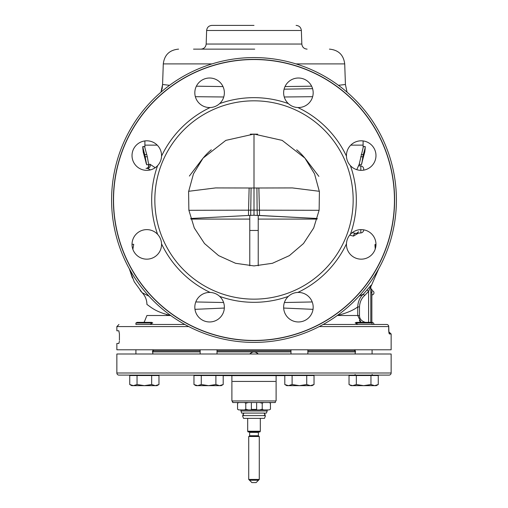 <?xml version="1.0" encoding="UTF-8"?>
<svg xmlns="http://www.w3.org/2000/svg" width="508" height="508" viewBox="0 0 508 508"><rect width="100%" height="100%" fill="white"/><g stroke="black" fill="none" stroke-linecap="round" stroke-linejoin="round"><path stroke-width="0.76" d="M250.336 134.156L257.664 134.156M271.71 58.68L267.906 58.255M268.059 58.268L262.515 57.829M253.746 57.575L253.295 57.575M247.142 57.741L244.9 57.868M244.278 57.906L243.154 57.988M241.808 58.096L240.011 58.261M240.151 58.249L238.442 58.426M236.658 58.636L234.823 58.871M254 57.575A142.411 142.411 0 0 0 111.589 199.987A142.411 142.411 0 0 0 254 342.405A142.411 142.411 0 0 0 396.411 199.987A142.411 142.411 0 0 0 254 57.575A142.411 142.411 0 0 0 111.589 199.987A142.411 142.411 0 0 0 254 342.405M254 340.443A140.456 140.456 0 0 1 113.544 199.987A140.456 140.456 0 0 1 254 59.538A140.456 140.456 0 0 1 394.456 199.987A140.456 140.456 0 0 1 254 340.443M288.353 296.374C291.09 293.897 294.259 292.583 297.866 292.437A14.77 14.77 0 0 1 313.176 307.194A14.77 14.77 0 0 1 298.406 321.964A14.77 14.77 0 0 1 288.353 296.374A102.324 102.324 0 0 1 219.646 296.374A14.77 14.77 0 0 1 220.034 317.64A14.77 14.77 0 0 1 199.149 317.64A14.77 14.77 0 0 1 210.134 292.437A102.324 102.324 0 0 1 161.55 243.853A14.77 14.77 0 0 1 146.793 259.163A14.77 14.77 0 0 1 132.023 244.392A14.77 14.77 0 0 1 157.613 234.34A102.324 102.324 0 0 1 157.613 165.633A14.77 14.77 0 0 1 136.347 166.027A14.77 14.77 0 0 1 136.347 145.136A14.77 14.77 0 0 1 161.55 156.127A102.324 102.324 0 0 1 210.134 107.537A14.77 14.77 0 0 1 194.824 92.78A14.77 14.77 0 0 1 209.594 78.01A14.77 14.77 0 0 1 219.646 103.6A102.324 102.324 0 0 1 288.353 103.6A14.77 14.77 0 0 1 287.966 82.34A14.77 14.77 0 0 1 308.851 82.34A14.77 14.77 0 0 1 297.866 107.537C294.176 107.359 291.008 106.045 288.353 103.6M297.866 292.437A102.324 102.324 0 0 0 346.45 243.853C346.627 240.17 347.942 236.995 350.387 234.34A14.77 14.77 0 0 1 371.653 233.953A14.77 14.77 0 0 1 371.653 254.838A14.77 14.77 0 0 1 346.45 243.853M350.387 234.34A102.324 102.324 0 0 0 350.387 165.633C347.91 162.903 346.596 159.728 346.45 156.127A14.77 14.77 0 0 1 361.207 140.811A14.77 14.77 0 0 1 375.977 155.581A14.77 14.77 0 0 1 350.387 165.633M346.45 156.127A102.324 102.324 0 0 0 297.866 107.537M143.739 322.358L144.386 321.755L146.926 315.5L170.644 315.5C155.334 311.81 151.117 307.251 146.926 304.438A16.878 16.878 -176.6 0 0 142.196 292.722L134.226 281.73L129.337 268.84L132.41 278.016M146.926 304.438C146.863 299.917 145.288 296.012 142.196 292.722L148.996 296.196M195.783 301.955L223.603 302.52M132.861 249.301L133.712 244.297L132.023 244.297M359.004 296.196L363.379 294.119L371.126 285.198L371.145 286.106L378.663 268.84M284.397 302.52L312.217 301.955M349.707 235.128L353.441 236.106L358.413 233.153M375.977 244.297L374.936 244.608L375.253 248.958M352.139 232.74L355.892 233.375C356.279 233.623 357.156 233.07 358.508 231.718M363.709 229.838A3.162 3.162 0 0 1 360.82 232.943L355.892 233.375A3.162 2.737 85 0 0 353.441 236.106M319.354 191.294L292.379 187.922L254 188.011L254 134.055L225.831 140.379L203.073 158.121L193.459 173.869L188.595 191.7L188.868 210.217L194.297 227.971L204.489 243.523L218.631 255.626L235.585 263.296L254 265.919L272.415 263.296L289.37 255.626L303.511 243.523L313.696 227.971L319.132 210.217L319.405 191.7L314.541 173.869L304.927 158.121L282.169 140.379L254 134.055M251.079 188.004L254 188.011L254 215.265L250.685 215.354L251.079 188.004L215.621 187.922L188.646 191.294M317.1 219.094L258.223 219.094M249.777 219.094L190.9 219.094M119.393 341.281L118.84 343.459L116.859 343.459L116.859 349.783L391.141 349.783L391.141 333.966L389.452 333.966C389.014 333.673 388.766 332.27 388.709 329.743L388.709 326.58A2.108 2.07 -90 0 0 386.632 324.466L323.183 324.466M118.84 343.459L119.367 341.547M119.418 340.29L119.418 333.966L118.84 330.797L119.418 333.947M118.84 330.797L116.859 330.797L116.859 326.58L118.974 324.466M166.37 324.466L152.8 324.466M152.794 323.018L135.915 323.018L135.915 324.466L184.817 324.466M359.366 320.592L360.147 321.539M194.983 309.34L224.339 308.051M283.661 308.051L313.017 309.34M361.023 322.358L357.721 315.5L357.721 306.927C358.013 301.517 359.893 297.25 363.379 294.119L364.566 295.58L368.598 291.357L370.802 286.309M371.856 322.885L371.856 289.128L370.802 289.128L370.802 286.283A2.007 1.994 180 0 1 371.126 285.198M371.856 292.506L370.802 292.506L370.802 322.358L370.802 286.461M365.112 322.358L365.055 322.262C361.347 321.005 359.493 318.751 359.493 315.5L359.493 306.927C359.772 302.146 361.461 298.361 364.566 295.58M366.23 322.358L365.036 322.358M388.868 331.851L391.141 333.966M389.452 333.966A2.108 2.083 90 0 0 389.001 332.651A2.108 2.083 -90 0 1 389.452 333.966M319.24 326.58L388.747 326.58A2.108 2.108 0 0 0 386.632 324.466A2.108 2.108 0 0 1 388.747 326.58L388.918 332.607M359.493 315.5L337.356 315.5C346.704 313.074 353.492 310.217 357.721 306.927L359.493 306.927M368.598 322.358L368.598 291.357L367.246 290.068M254.711 49.136L193.523 49.136M295.967 63.9L344.71 63.9L345.427 84.48L338.442 85.312M311.626 86.195L285.007 86.57M222.993 86.57L196.374 86.195M169.558 85.312L162.573 84.48L162.173 88.538L160.934 92.189M312.649 96.698L284.251 96.99M345.421 84.506L347.053 92.183M363.099 140.932L363.106 147.745L359.105 164.643M359.518 163.62L356.781 169.672M359.112 164.643L361.334 164.757L361.772 163.62L363.137 155.251L365.22 147.65M363.137 155.251L365.208 147.872L361.772 163.62M136.347 166.027A14.77 14.77 0 0 1 144.901 140.932L144.894 147.745L147.32 156.775L148.482 163.62M155.219 167.71L150.089 164.287A2.953 2.915 -90 0 1 147.383 168.339L150.412 169.901M147.383 168.339L146.196 168.339M360.82 170.345L360.82 165.976L358.629 165.786M363.709 170.136L363.709 169.132L363.709 170.136M360.82 165.976A3.162 3.162 0 0 1 363.709 169.132M284.086 89.179L312.591 88.678M254 25.4L211.912 25.4C208.794 25.686 207.035 27.381 206.642 30.493L301.358 30.493L301.835 44.044C302.228 47.149 303.987 48.851 307.105 49.136M162.579 84.506L160.972 92.158M223.749 96.99L195.351 96.698M142.951 149.885L142.735 146.736L144.863 155.251L146.666 164.757L148.857 164.643M148.876 164.757L146.666 164.757L143.231 152.159L142.748 147.11M142.78 147.65L144.863 155.251M148.749 164.294L148.749 164.294A2.953 2.953 90 0 1 146.006 168.339L146.006 168.339C147.898 168.332 148.812 166.98 148.749 164.294L148.749 164.294M142.786 147.872L146.228 163.62M365.22 147.745L364.82 151.79L361.334 164.757L359.061 164.757M365.252 147.117L365.049 149.885M188.881 210.293L248.558 210.185L248.482 215.468L190.722 218.497L250.685 215.354M319.119 210.293L259.442 210.185L259.518 215.468L317.278 218.497L254 215.265M254 299.149A99.162 99.162 0 0 0 353.162 199.987A99.162 99.162 0 0 0 254 100.825A99.162 99.162 0 0 0 154.838 199.987A99.162 99.162 0 0 0 254 299.149M219.646 103.6C216.91 106.077 213.741 107.391 210.134 107.537M161.55 156.127C161.373 159.81 160.058 162.979 157.613 165.633M157.613 234.34C160.09 237.077 161.404 240.246 161.55 243.853M210.134 292.437C213.824 292.621 216.992 293.929 219.646 296.374M375.59 247.752L375.133 247.752M375.825 246.494L375.006 246.494M375.933 245.554L374.942 245.554M375.977 244.608L374.936 244.608M357.924 324.466L355.2 322.878M152.571 322.885L150.076 324.466M354.152 354.006L355.206 353.917M250.12 353.6L249.777 354.006C252.597 351.32 255.41 351.32 258.223 354.006L257.41 353.143M255.841 352.228L254.914 351.974M217.024 351.898L290.976 351.898M307.854 351.898L355.206 351.898M131.699 375.526L131.699 375.107L118.974 375.107A2.108 2.108 0 0 1 116.859 372.993L116.859 354.006L391.141 354.006L391.141 372.993A2.108 2.108 0 0 1 389.026 375.107L376.301 375.107L376.301 375.526M157.016 375.526L157.016 375.107L208.585 375.107M312.077 375.526L312.077 375.107L316.243 375.107M337.337 375.107L350.984 375.107L350.984 375.526M118.974 375.107L389.026 375.107M223.203 375.634L284.798 375.634M232.677 401.733L231.896 400.952L276.104 400.952L276.104 375.634M166.681 315.5L166.719 314.503M152.794 351.898L200.146 351.898M355.098 353.911L354.775 353.911M152.794 353.917L153.848 354.006M275.323 401.733L275.323 402.533L232.677 402.533L232.677 400.952M232.677 381.432L275.323 381.432M247.682 431.235L260.318 431.235L259.893 431.965L248.107 431.965L247.682 431.235L247.682 418.357M258.801 431.965A0.419 0.419 0 0 0 258.375 432.384L258.375 435.737A0.419 0.419 0 0 0 258.591 436.105L259.277 436.499L248.723 436.499L248.723 479.438L251.892 482.6L256.108 482.6L259.277 479.438L248.723 479.438M249.199 431.965A0.419 0.419 0 0 1 249.625 432.384L249.625 435.737A0.419 0.419 0 0 1 249.409 436.105L248.723 436.499M259.277 436.499L259.277 479.438M257.588 230.473L250.412 230.473M254 436.105C259.918 436.105 259.918 436.105 254 436.105C248.082 436.105 248.082 436.105 254 436.105M258.483 480.225L249.517 480.225M270.447 409.251L269.126 409.918L270.447 409.251L270.447 403.193L269.265 402.59M269.126 409.918L259.582 409.918L262.223 409.251L263.544 409.918M262.223 409.251L262.223 403.193L259.582 402.533M263.544 402.533L262.223 403.193M248.418 402.533L245.777 403.193L244.456 402.533M238.874 402.533L237.554 403.193L237.554 409.251L238.735 409.854M237.554 409.251L238.703 409.918L244.456 409.918L245.777 409.251L245.777 403.193M245.777 409.251L248.418 409.918L251.892 409.918L251.365 409.391L251.365 402.533M251.892 409.918L259.582 409.918M248.418 409.918L244.456 409.918M240.811 410.972L267.189 410.972L266.421 413.08L241.579 413.08L240.811 409.918M267.189 409.918L267.189 410.972M242.5 415.614L265.5 415.614L264.497 418.357L243.503 418.357L242.5 415.614M313.252 384.937L314.033 384.524L314.033 375.526L284.798 375.526L284.798 384.524L285.54 384.918M286.296 385.242L287.001 385.464M292.106 375.526L292.106 384.524L288.455 385.655L284.798 384.524L287.007 385.464M312.077 385.655L314.033 384.524L310.382 385.655L312.077 385.655L314.033 384.524L310.382 385.655L306.724 384.524L299.415 385.655L292.106 384.524M222.421 384.937L223.203 384.524L223.203 375.526L193.967 375.526L193.967 384.524L194.704 384.918M195.459 385.242L193.967 384.524L197.618 385.655L195.923 385.655L193.967 384.524L195.923 385.655M197.142 385.635L197.618 385.655L197.142 385.635M221.24 385.655L223.203 384.524L219.545 385.655L215.894 384.524L208.585 385.655L201.276 384.524L197.618 385.655L219.545 385.655L223.203 384.524L221.24 385.655L219.545 385.655M158.191 384.937L158.972 384.524L158.972 375.526L129.737 375.526L129.737 384.524L130.48 384.918M131.235 385.242L129.737 384.524L133.394 385.655L131.699 385.655L129.737 384.524L131.699 385.655M132.912 385.635L133.394 385.655L132.912 385.635M157.016 385.655L158.972 384.524L155.321 385.655L151.663 384.524L144.355 385.655L137.046 384.524L133.394 385.655L155.321 385.655L158.972 384.524L157.016 385.655L155.321 385.655M137.046 375.526L137.046 384.524M151.663 375.526L151.663 384.524M151.657 322.358L137.058 322.358L151.657 322.358L152.781 323.005M201.276 375.526L201.276 384.524M215.894 375.526L215.894 384.524M299.415 375.107L286.76 375.107L286.76 375.526M306.724 375.526L306.724 384.524M310.382 385.655L286.76 385.655L284.798 384.524L286.76 385.655M377.482 384.937L378.263 384.524L378.263 375.526L349.028 375.526L349.028 384.524L351.238 385.464M356.337 375.526L356.337 384.524L352.679 385.655L349.764 384.918M370.954 375.526L370.954 384.524L363.645 385.655L356.337 384.524M376.301 385.655L378.263 384.524L374.606 385.655L376.301 385.655L378.263 384.524L374.606 385.655L370.954 384.524M374.606 385.655L350.984 385.655L349.028 384.524L350.984 385.655M370.942 322.358L356.343 322.358L370.942 322.358L372.085 323.018L372.085 324.466M356.343 322.358L355.213 323.012L372.085 323.018M350.52 385.242L351.231 385.464M251.365 409.391L256.635 409.391L256.635 402.533M256.216 409.81L251.784 409.81M371.856 319.195L371.869 322.358A2.108 2.108 0 0 1 373.964 324.466M254 340.589A140.602 140.602 0 0 1 113.398 199.987A140.602 140.602 0 0 1 254 59.385A140.602 140.602 0 0 1 394.602 199.987A140.602 140.602 0 0 1 254 340.589M360.82 229.629L360.82 232.943M249.13 187.992L248.558 210.185L257.118 210.096L256.921 188.004M257.315 215.354L257.118 210.096L259.442 210.185L258.87 187.992M188.76 326.58L116.859 326.58M178.575 49.136L178.46 49.136C169.475 50.025 164.421 54.94 163.29 63.9L212.033 63.9M362.883 156.775L360.68 156.775M363.353 154.591L361.182 154.591M350.768 145.136L363.182 145.136M144.818 145.136L157.232 145.136M150.089 164.287L148.749 164.287M301.835 44.044L206.165 44.044C205.772 47.149 204.013 48.851 200.895 49.136M142.735 146.736L144.844 146.717M144.647 154.591L146.818 154.591M145.117 156.775L147.32 156.775M365.265 146.736L363.156 146.717M116.859 372.993L391.141 372.993M354.667 349.783L354.667 350.844L307.854 350.844M290.976 350.844L217.024 350.844M200.146 350.844L153.333 350.844L152.279 351.898M258.375 432.384L249.625 432.384M258.375 435.737L249.625 435.737M258.591 436.105L249.409 436.105M273.304 58.89L272.961 58.845M238.887 58.382L238.493 58.42M235.166 58.826L234.696 58.89M142.196 292.722L140.214 290.532M296.704 149.809C299.872 152.413 303.079 155.766 306.324 159.88L318.878 176.384L304.927 158.121M211.296 149.809C208.128 152.413 204.921 155.766 201.676 159.88L189.37 176.066L203.073 158.121M388.747 329.863L388.772 330.784M370.802 286.283L370.802 287.128M344.71 63.9C343.579 54.94 338.525 50.025 329.54 49.136L329.425 49.136M163.29 63.9L162.573 84.48M301.358 30.493C300.965 27.381 299.206 25.686 296.088 25.4M206.642 30.493L206.165 44.044M144.844 146.609L142.748 146.609M363.156 146.609L365.252 146.609M231.896 400.952L231.896 375.634M354.667 350.844L355.721 351.898M153.333 350.844L153.333 349.783M258.223 354.006L255.683 352.171L253.74 351.904L252.33 352.165L249.777 354.006M249.777 265.786L249.777 215.398M258.223 265.786L258.223 215.398M260.318 418.357L260.318 431.235M269.297 402.533L270.447 403.193M238.703 402.533L237.554 403.193M263.862 413.08L265.132 414.344L263.862 415.614M244.138 413.08L242.868 414.344L244.138 415.614M152.794 349.783L152.794 354.006M135.915 349.783L135.915 354.006M137.058 322.358L135.915 323.018M195.923 375.526L195.923 375.107M221.24 375.526L221.24 375.107M217.024 349.783L217.024 354.006M200.146 349.783L200.146 354.006M307.854 349.783L307.854 354.006M290.976 349.783L290.976 354.006M372.085 374.472L372.713 375.107M355.206 374.472L354.571 375.107M372.085 349.783L372.085 354.006M355.206 349.783L355.206 354.006M256.108 409.918L256.635 409.391M371.856 294.932A2.108 2.108 0 0 0 373.964 292.824A2.108 2.108 0 0 0 371.856 290.709"/></g></svg>
